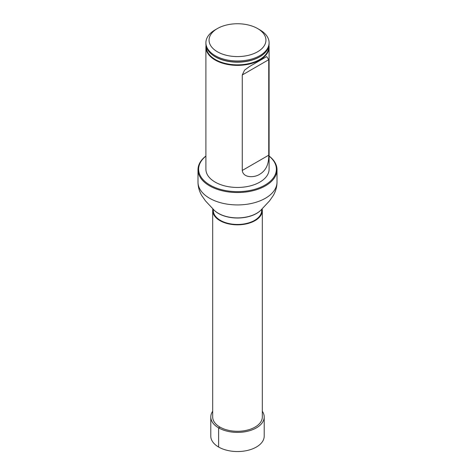 <?xml version="1.0" encoding="UTF-8"?>
<svg xmlns="http://www.w3.org/2000/svg" width="475" height="475" viewBox="0 0 475 475"><rect width="100%" height="100%" fill="white"/><g stroke="black" fill="none" stroke-linecap="round" stroke-linejoin="round"><path stroke-width="0.71" d="M212.871 208.774A24.813 14.327 0 0 0 212.687 210.502A24.813 14.327 0 0 0 237.5 224.829A24.813 14.327 0 0 0 262.313 210.502A24.813 14.327 0 0 0 262.129 208.774M212.687 210.502L212.687 416.967A24.813 14.327 0 0 0 237.5 431.294A24.813 14.327 0 0 0 262.313 416.967L262.313 210.502M262.01 208.899L261.678 210.502A24.177 13.959 180 0 1 237.5 224.461A24.177 13.959 180 0 1 213.322 210.502L212.99 208.899M268.963 45.458A31.599 18.246 180 0 1 269.099 47.138L269.099 169.207A31.599 18.246 180 0 1 237.5 187.453A31.599 18.246 180 0 1 205.901 169.207L205.901 47.138A31.599 18.246 180 0 1 206.037 45.458M205.901 156.132A38.879 22.444 0 0 0 211.547 185.921A38.879 22.444 0 0 0 263.453 185.921A38.879 22.444 0 0 0 269.099 156.132M269.099 156.032A39.508 22.812 180 0 1 277.008 169.723A39.508 22.812 180 0 1 237.5 192.535A39.508 22.812 180 0 1 197.992 169.723A39.508 22.812 180 0 1 205.901 156.032M259.843 29.848L257.61 28.559L259.843 29.848A31.599 18.246 180 0 1 269.099 42.75A31.599 18.246 180 0 1 237.5 60.99A31.599 18.246 180 0 1 205.901 42.75A31.599 18.246 180 0 1 215.157 29.848L217.39 28.559A28.435 16.417 180 0 1 257.61 28.559L257.61 28.559A28.435 16.417 180 0 1 257.61 51.775A28.435 16.417 180 0 1 217.39 51.775A28.435 16.417 180 0 1 217.39 28.559M205.901 42.75L205.901 43.783A31.599 18.246 0 0 0 211.595 54.227A31.599 18.246 0 0 0 215.157 56.679A31.599 18.246 0 0 0 263.405 54.227A31.599 18.246 0 0 0 269.099 43.783L269.099 42.75M269.099 47.138A31.599 18.246 180 0 1 237.5 65.378A31.599 18.246 180 0 1 205.901 47.138M242.262 170.472C243.23 178.285 254.743 177.727 259.843 174.188C265.941 170.537 268.909 164.202 268.737 155.183L268.737 59.69L266.724 56.578L249.512 66.518L244.566 70.134L242.262 74.979L242.262 170.472L268.737 155.183M212.687 411.261A26.707 15.42 0 0 0 210.793 416.967L210.793 436.127A26.707 15.42 0 0 0 227.282 450.371A26.707 15.42 0 0 0 256.387 447.028A26.707 15.42 0 0 0 264.207 436.127L264.207 416.967A26.707 15.42 0 0 0 262.313 411.261M210.793 416.967A26.707 15.42 0 0 0 227.282 431.217A26.707 15.42 0 0 0 256.387 427.874A26.707 15.42 0 0 0 264.207 416.967M219.955 427.096L218.613 427.874L218.613 447.028M277.008 169.723L277.008 182.115A39.508 22.812 180 0 1 237.5 204.927A39.508 22.812 180 0 1 197.992 182.115C198.016 186.758 199.257 191.223 201.721 195.51L205.473 200.895L213.026 208.958A27.093 15.639 180 0 0 237.5 217.894A27.093 15.639 180 0 0 261.974 208.958L261.826 209.137A26.927 15.544 180 0 1 237.5 218.019A26.927 15.544 180 0 1 213.174 209.137A26.927 15.544 180 0 1 213.097 209.047M268.749 46.479A31.255 18.044 180 0 1 249.725 63.418A31.255 18.044 180 0 1 215.401 59.571A31.255 18.044 180 0 1 206.251 46.479M263.245 54.358A31.213 18.02 180 0 1 263.091 54.488A31.213 18.02 180 0 1 215.43 56.911A31.213 18.02 180 0 1 211.909 54.488A31.213 18.02 180 0 1 211.755 54.358M268.737 59.69L242.262 74.979M197.992 169.723L197.992 182.115M277.008 182.115C276.984 186.758 275.743 191.223 273.279 195.51L269.527 200.895L261.974 208.958M263.091 54.488L263.405 54.227M211.909 54.488L211.595 54.227"/></g></svg>
